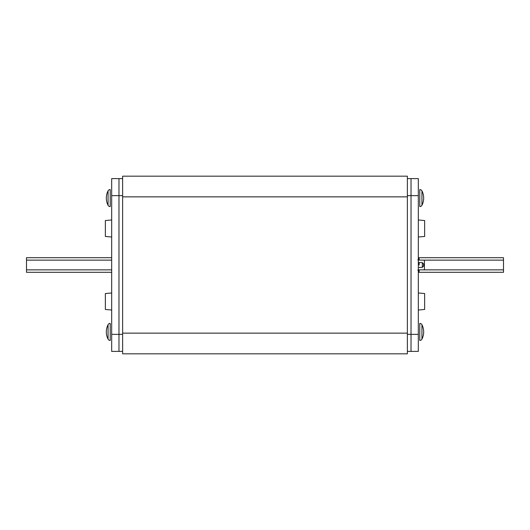 <?xml version="1.0" encoding="UTF-8"?>
<svg xmlns="http://www.w3.org/2000/svg" width="530" height="530" viewBox="0 0 530 530"><rect width="100%" height="100%" fill="white"/><g stroke="black" fill="none" stroke-linecap="round" stroke-linejoin="round"><path stroke-width="0.79" d="M122.629 196.855L122.629 176.172L407.371 176.172L407.371 353.828L122.629 353.828L122.629 196.855L407.371 196.855M418.322 334.357L411.022 334.357L411.022 351.397L418.322 351.397L418.322 178.603L411.022 178.603L411.022 351.397L407.371 351.397M407.371 334.357L411.022 334.357L411.022 178.603L407.371 178.603M111.678 195.643L118.978 195.643L118.978 178.603L111.678 178.603L111.678 351.397L118.978 351.397L118.978 178.603L122.629 178.603M122.629 195.643L118.978 195.643L118.978 351.397L122.629 351.397M111.678 257.699L26.5 257.699L26.5 272.301L111.678 272.301M418.322 272.301L503.5 272.301L503.5 257.699L418.322 257.699M423.675 331.926A15.82 15.82 0 0 1 421.946 339.114L421.946 324.738A15.82 15.82 0 0 1 423.675 331.926M421.946 324.738A2.431 2.431 0 0 0 419.78 323.406L419.78 340.445A2.431 2.431 180 0 0 421.946 339.114M106.325 331.926A15.82 15.82 0 0 1 108.054 324.738L108.054 339.114A15.82 15.82 0 0 1 106.325 331.926M108.054 339.114A2.431 2.431 180 0 0 110.22 340.445L110.22 323.406A2.431 2.431 -0 0 0 108.054 324.738M423.675 198.074A15.82 15.82 0 0 1 421.946 205.262L421.946 190.886A15.82 15.82 0 0 1 423.675 198.074M421.946 190.886A2.431 2.431 0 0 0 419.78 189.554L419.78 206.594A2.431 2.431 180 0 0 421.946 205.262M106.325 198.074A15.82 15.82 0 0 1 108.054 190.886L108.054 205.262A15.82 15.82 0 0 1 106.325 198.074M108.054 205.262A2.431 2.431 180 0 0 110.22 206.594L110.22 189.554A2.431 2.431 -0 0 0 108.054 190.886M418.322 292.984L424.649 293.54L424.649 309.467L418.322 310.023M111.678 310.023L105.351 309.467L105.351 293.54L111.678 292.984M418.322 219.977L424.649 220.533L424.649 236.459L418.322 237.016M111.678 237.016L105.351 236.459L105.351 220.533L111.678 219.977M418.567 269.929L418.567 272.38L418.68 269.863L424.159 269.863L419.104 269.863M418.567 259.673L418.567 257.626L418.567 259.673M418.567 262.562L421.82 262.562C424.331 264.185 424.331 265.808 421.82 267.431M421.82 262.562L421.86 262.562C424.616 264.185 424.616 265.808 421.86 267.431L421.867 267.431M418.68 269.863L418.322 269.929M418.448 269.863L422.344 269.863M418.322 260.064L424.404 260.131L424.404 269.863M421.86 262.562L418.322 262.562M418.322 267.431L421.86 267.431M420.363 269.869L419.17 269.869L419.17 271.446L419.17 269.863C419.17 273.864 419.17 273.864 419.17 269.863L422.423 269.863M503.5 269.869L422.483 269.869M419.17 265L419.17 262.562L419.17 265M419.17 260.131C419.17 256.136 419.17 256.136 419.17 260.131L419.17 258.554L419.17 260.131M407.371 333.145L122.629 333.145M418.322 195.643L407.371 195.643M111.678 334.357L122.629 334.357M26.5 260.131L111.678 260.131M26.5 269.869L111.678 269.869M503.5 260.131L424.404 260.131M422.344 262.628L422.344 267.365M417.832 270.108L419.17 271.446M417.832 259.892L419.17 258.554"/></g></svg>
